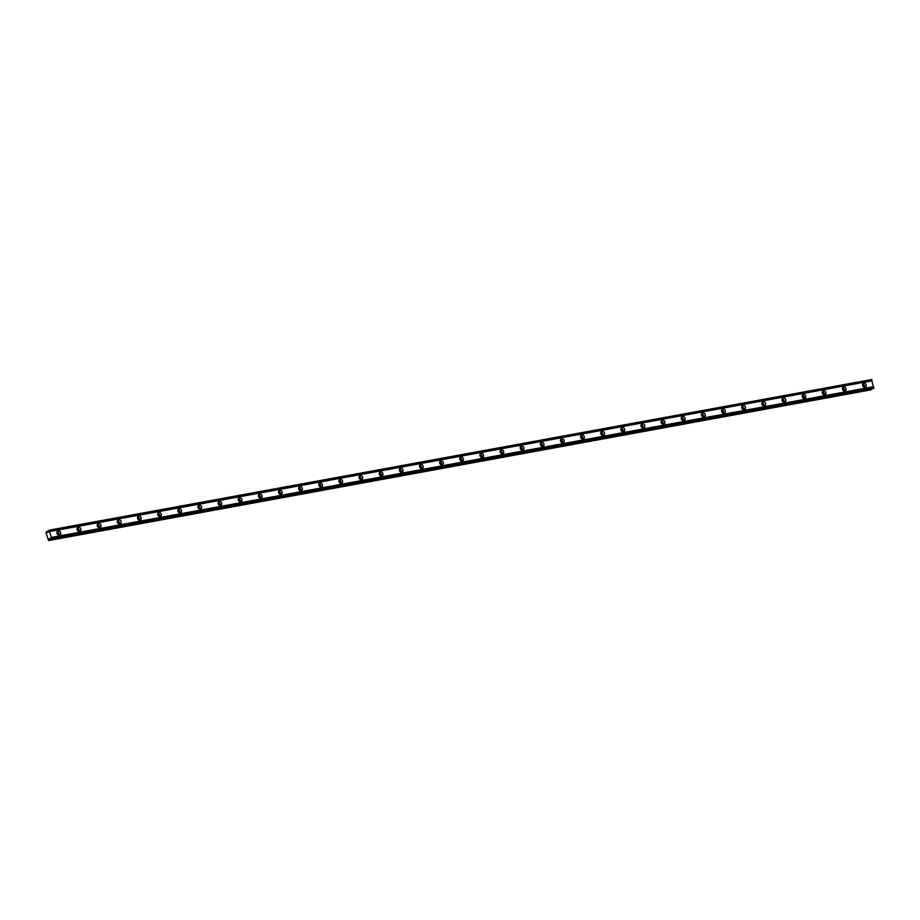 <?xml version="1.0" encoding="UTF-8"?>
<svg xmlns="http://www.w3.org/2000/svg" width="920" height="920" viewBox="0 0 920 920"><rect width="100%" height="100%" fill="white"/><g stroke="black" fill="none" stroke-linecap="round" stroke-linejoin="round"><path stroke-width="1.38" d="M873.62 388.389L51.221 539.108L49.588 538.372L49.427 540.074L48.541 540.558L46 532.577L47.023 531.323L47.886 532.473L49.151 530.161L871.677 379.558L873.62 388.389M58.247 530.863A2.196 1.851 61.5 0 0 59.409 535.06A2.196 1.851 61.5 0 0 58.247 530.863M863.869 383.226A2.196 1.851 61.5 0 0 865.019 387.412A2.196 1.851 61.5 0 0 863.869 383.226M843.732 386.917A2.196 1.851 61.5 0 0 844.882 391.103A2.196 1.851 61.5 0 0 843.732 386.917M823.584 390.609A2.196 1.851 61.5 0 0 824.745 394.795A2.196 1.851 61.5 0 0 823.584 390.609M803.447 394.3A2.196 1.851 61.5 0 0 804.597 398.486A2.196 1.851 61.5 0 0 803.447 394.3M783.311 397.98A2.196 1.851 61.5 0 0 784.461 402.178A2.196 1.851 61.5 0 0 783.311 397.98M763.163 401.672A2.196 1.851 61.5 0 0 764.324 405.869A2.196 1.851 61.5 0 0 763.163 401.672M743.026 405.363A2.196 1.851 61.5 0 0 744.176 409.561A2.196 1.851 61.5 0 0 743.026 405.363M722.89 409.055A2.196 1.851 61.5 0 0 724.04 413.252A2.196 1.851 61.5 0 0 722.89 409.055M702.742 412.746A2.196 1.851 61.5 0 0 703.904 416.944A2.196 1.851 61.5 0 0 702.742 412.746M682.606 416.438A2.196 1.851 61.5 0 0 683.755 420.635A2.196 1.851 61.5 0 0 682.606 416.438M662.469 420.129A2.196 1.851 61.5 0 0 663.619 424.327A2.196 1.851 61.5 0 0 662.469 420.129M642.321 423.821A2.196 1.851 61.5 0 0 643.482 428.018A2.196 1.851 61.5 0 0 642.321 423.821M622.184 427.512A2.196 1.851 61.5 0 0 623.334 431.71A2.196 1.851 61.5 0 0 622.184 427.512M602.048 431.204A2.196 1.851 61.5 0 0 603.198 435.401A2.196 1.851 61.5 0 0 602.048 431.204M581.9 434.895A2.196 1.851 61.5 0 0 583.061 439.081A2.196 1.851 61.5 0 0 581.9 434.895M561.764 438.587A2.196 1.851 61.5 0 0 562.913 442.773A2.196 1.851 61.5 0 0 561.764 438.587M541.627 442.278A2.196 1.851 61.5 0 0 542.777 446.464A2.196 1.851 61.5 0 0 541.627 442.278M521.479 445.97A2.196 1.851 61.5 0 0 522.64 450.156A2.196 1.851 61.5 0 0 521.479 445.97M501.342 449.661A2.196 1.851 61.5 0 0 502.492 453.847A2.196 1.851 61.5 0 0 501.342 449.661M481.206 453.353A2.196 1.851 61.5 0 0 482.356 457.539A2.196 1.851 61.5 0 0 481.206 453.353M461.058 457.044A2.196 1.851 61.5 0 0 462.219 461.23A2.196 1.851 61.5 0 0 461.058 457.044M440.921 460.736A2.196 1.851 61.5 0 0 442.072 464.922A2.196 1.851 61.5 0 0 440.921 460.736M420.785 464.428A2.196 1.851 61.5 0 0 421.935 468.613A2.196 1.851 61.5 0 0 420.785 464.428M400.637 468.119A2.196 1.851 61.5 0 0 401.798 472.305A2.196 1.851 61.5 0 0 400.637 468.119M380.5 471.81A2.196 1.851 61.5 0 0 381.65 475.996A2.196 1.851 61.5 0 0 380.5 471.81M360.353 475.502A2.196 1.851 61.5 0 0 361.514 479.688A2.196 1.851 61.5 0 0 360.353 475.502M340.216 479.193A2.196 1.851 61.5 0 0 341.366 483.379A2.196 1.851 61.5 0 0 340.216 479.193M320.079 482.885A2.196 1.851 61.5 0 0 321.229 487.071A2.196 1.851 61.5 0 0 320.079 482.885M299.931 486.576A2.196 1.851 61.5 0 0 301.093 490.762A2.196 1.851 61.5 0 0 299.931 486.576M279.795 490.268A2.196 1.851 61.5 0 0 280.945 494.454A2.196 1.851 61.5 0 0 279.795 490.268M259.658 493.959A2.196 1.851 61.5 0 0 260.808 498.145A2.196 1.851 61.5 0 0 259.658 493.959M239.51 497.651A2.196 1.851 61.5 0 0 240.672 501.837A2.196 1.851 61.5 0 0 239.51 497.651M219.374 501.342A2.196 1.851 61.5 0 0 220.524 505.528A2.196 1.851 61.5 0 0 219.374 501.342M199.237 505.034A2.196 1.851 61.5 0 0 200.387 509.22A2.196 1.851 61.5 0 0 199.237 505.034M179.089 508.725A2.196 1.851 61.5 0 0 180.251 512.911A2.196 1.851 61.5 0 0 179.089 508.725M158.953 512.417A2.196 1.851 61.5 0 0 160.103 516.603A2.196 1.851 61.5 0 0 158.953 512.417M138.816 516.108A2.196 1.851 61.5 0 0 139.966 520.294A2.196 1.851 61.5 0 0 138.816 516.108M118.668 519.788A2.196 1.851 61.5 0 0 119.83 523.986A2.196 1.851 61.5 0 0 118.668 519.788M98.532 523.48A2.196 1.851 61.5 0 0 99.682 527.678A2.196 1.851 61.5 0 0 98.532 523.48M78.395 527.172A2.196 1.851 61.5 0 0 79.545 531.369A2.196 1.851 61.5 0 0 78.395 527.172M51.221 539.108L51.244 537.441L873.644 386.722M49.277 530.288L51.244 537.441M871.838 388.711L870.952 389.838L48.541 540.558M49.151 530.161L871.677 379.558M56.902 532.53A1.391 1.173 -118.5 0 1 58.132 534.819M862.511 384.893A1.391 1.173 -118.5 0 1 863.753 387.171M842.375 388.573A1.391 1.173 -118.5 0 1 843.606 390.862M822.238 392.265A1.391 1.173 -118.5 0 1 823.469 394.553M802.091 395.956A1.391 1.173 -118.5 0 1 803.332 398.245M781.954 399.648A1.391 1.173 -118.5 0 1 783.184 401.936M761.817 403.339A1.391 1.173 -118.5 0 1 763.048 405.628M741.669 407.031A1.391 1.173 -118.5 0 1 742.911 409.319M721.533 410.722A1.391 1.173 -118.5 0 1 722.763 413.011M701.396 414.414A1.391 1.173 -118.5 0 1 702.627 416.702M681.248 418.105A1.391 1.173 -118.5 0 1 682.49 420.382M661.112 421.797A1.391 1.173 -118.5 0 1 662.342 424.074M640.976 425.488A1.391 1.173 -118.5 0 1 642.206 427.765M620.827 429.18A1.391 1.173 -118.5 0 1 622.069 431.457M600.691 432.871A1.391 1.173 -118.5 0 1 601.921 435.148M580.554 436.563A1.391 1.173 -118.5 0 1 581.785 438.84M560.406 440.254A1.391 1.173 -118.5 0 1 561.648 442.531M540.27 443.946A1.391 1.173 -118.5 0 1 541.5 446.223M520.134 447.637A1.391 1.173 -118.5 0 1 521.364 449.914M499.985 451.329A1.391 1.173 -118.5 0 1 501.227 453.606M479.849 455.02A1.391 1.173 -118.5 0 1 481.079 457.297M459.701 458.712A1.391 1.173 -118.5 0 1 460.943 460.989M439.565 462.403A1.391 1.173 -118.5 0 1 440.806 464.68M419.428 466.095A1.391 1.173 -118.5 0 1 420.659 468.372M399.28 469.786A1.391 1.173 -118.5 0 1 400.522 472.063M379.143 473.478A1.391 1.173 -118.5 0 1 380.385 475.755M359.007 477.169A1.391 1.173 -118.5 0 1 360.237 479.447M338.859 480.861A1.391 1.173 -118.5 0 1 340.101 483.138M318.722 484.553A1.391 1.173 -118.5 0 1 319.964 486.829M298.586 488.244A1.391 1.173 -118.5 0 1 299.816 490.521M278.438 491.935A1.391 1.173 -118.5 0 1 279.68 494.212M258.301 495.627A1.391 1.173 -118.5 0 1 259.532 497.904M238.165 499.318A1.391 1.173 -118.5 0 1 239.395 501.595M218.017 503.01A1.391 1.173 -118.5 0 1 219.259 505.287M197.88 506.701A1.391 1.173 -118.5 0 1 199.111 508.978M177.744 510.381A1.391 1.173 -118.5 0 1 178.974 512.67M157.596 514.073A1.391 1.173 -118.5 0 1 158.838 516.361M137.459 517.764A1.391 1.173 -118.5 0 1 138.69 520.053M117.323 521.456A1.391 1.173 -118.5 0 1 118.553 523.745M97.175 525.147A1.391 1.173 -118.5 0 1 98.417 527.436M77.038 528.839A1.391 1.173 -118.5 0 1 78.269 531.127M51.566 538.924L873.966 388.205M873.942 387.78L51.532 538.499M49.622 531.564L872.033 380.834M49.335 530.506L871.734 379.776M47.023 531.323L48.53 531.047M49.427 540.074L871.838 389.355M58.868 535.072A2.196 1.851 61.5 0 0 57.086 531.771M864.489 387.423A2.196 1.851 61.5 0 0 862.707 384.134M844.353 391.115A2.196 1.851 61.5 0 0 842.57 387.826M824.205 394.806A2.196 1.851 61.5 0 0 822.422 391.517M804.068 398.498A2.196 1.851 61.5 0 0 802.286 395.209M783.932 402.19A2.196 1.851 61.5 0 0 782.138 398.9M763.784 405.881A2.196 1.851 61.5 0 0 762.001 402.58M743.647 409.572A2.196 1.851 61.5 0 0 741.865 406.272M723.511 413.264A2.196 1.851 61.5 0 0 721.717 409.963M703.363 416.955A2.196 1.851 61.5 0 0 701.581 413.655M683.226 420.647A2.196 1.851 61.5 0 0 681.444 417.346M663.09 424.338A2.196 1.851 61.5 0 0 661.296 421.038M642.942 428.03A2.196 1.851 61.5 0 0 641.159 424.729M622.806 431.721A2.196 1.851 61.5 0 0 621.023 428.421M602.669 435.413A2.196 1.851 61.5 0 0 600.875 432.112M582.521 439.104A2.196 1.851 61.5 0 0 580.738 435.804M562.384 442.784A2.196 1.851 61.5 0 0 560.602 439.495M542.236 446.476A2.196 1.851 61.5 0 0 540.454 443.187M522.1 450.167A2.196 1.851 61.5 0 0 520.317 446.878M501.963 453.859A2.196 1.851 61.5 0 0 500.181 450.57M481.815 457.55A2.196 1.851 61.5 0 0 480.033 454.261M461.679 461.242A2.196 1.851 61.5 0 0 459.897 457.953M441.542 464.933A2.196 1.851 61.5 0 0 439.76 461.644M421.394 468.625A2.196 1.851 61.5 0 0 419.612 465.336M401.258 472.316A2.196 1.851 61.5 0 0 399.475 469.027M381.122 476.008A2.196 1.851 61.5 0 0 379.339 472.719M360.973 479.699A2.196 1.851 61.5 0 0 359.191 476.41M340.837 483.391A2.196 1.851 61.5 0 0 339.054 480.102M320.7 487.082A2.196 1.851 61.5 0 0 318.918 483.793M300.553 490.774A2.196 1.851 61.5 0 0 298.77 487.485M280.416 494.466A2.196 1.851 61.5 0 0 278.633 491.176M260.279 498.157A2.196 1.851 61.5 0 0 258.497 494.868M240.131 501.848A2.196 1.851 61.5 0 0 238.349 498.559M219.995 505.54A2.196 1.851 61.5 0 0 218.212 502.251M199.858 509.231A2.196 1.851 61.5 0 0 198.064 505.942M179.71 512.923A2.196 1.851 61.5 0 0 177.928 509.634M159.574 516.615A2.196 1.851 61.5 0 0 157.791 513.325M139.438 520.306A2.196 1.851 61.5 0 0 137.643 517.017M119.289 523.997A2.196 1.851 61.5 0 0 117.507 520.708M99.153 527.689A2.196 1.851 61.5 0 0 97.37 524.389M79.016 531.38A2.196 1.851 61.5 0 0 77.222 528.08M51.6 538.717L874 387.998M49.45 538.66L50.025 538.556"/></g></svg>
